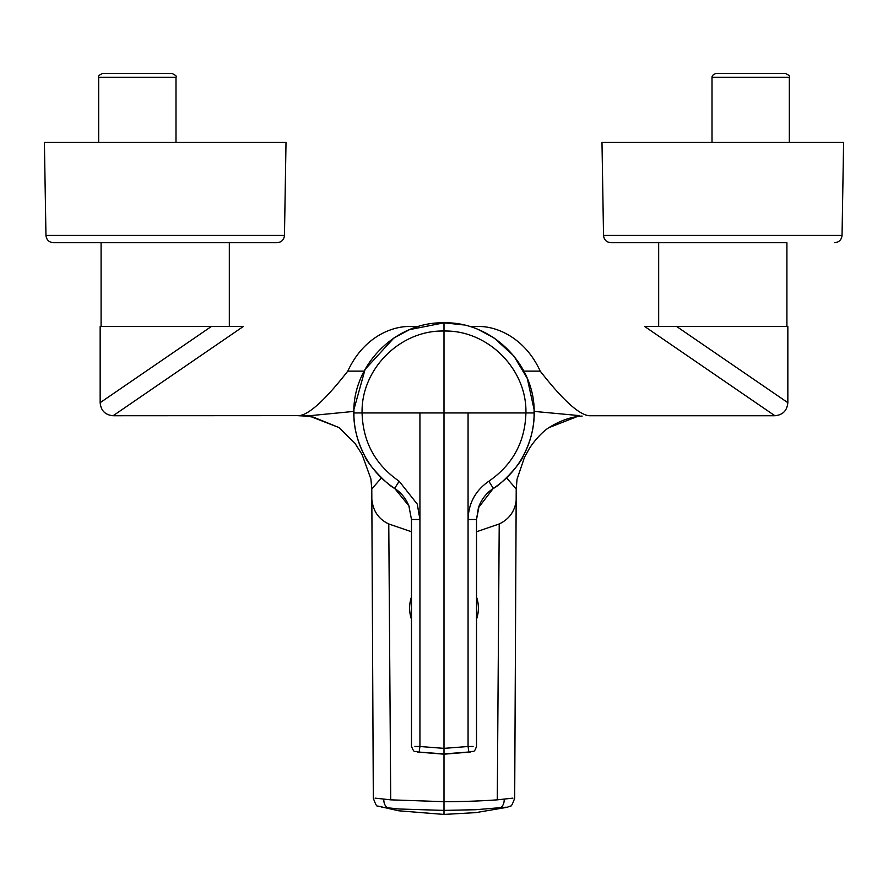 <?xml version="1.0" encoding="UTF-8"?>
<svg xmlns="http://www.w3.org/2000/svg" width="888" height="888" viewBox="0 0 888 888"><rect width="100%" height="100%" fill="white"/><g stroke="black" fill="none" stroke-linecap="round" stroke-linejoin="round"><path stroke-width="1.33" d="M411.477 619.258A34.388 34.388 0 0 1 411.477 596.947M476.523 596.947A34.388 34.388 0 0 1 476.523 619.258M381.44 477.844L371.783 489.033C370.318 506.36 375.99 518.004 388.778 523.964L411.477 531.757M371.783 489.033L370.895 478.932L362.06 454.467L354.9 443.201L338.983 427.561L308.369 415.639L113.109 415.739C105.206 414.962 100.888 410.611 100.155 402.686C100.888 410.622 105.206 414.974 113.109 415.739L243.268 326.529L211.3 326.529L229.326 326.529L229.326 242.702L277.034 242.702L101.088 242.702L101.088 326.529M353.946 416.894L353.302 411.455L305.872 416.084L298.679 415.739C308.824 414.929 325.186 400.055 347.785 371.129L364.147 371.129M353.868 411.599L353.302 411.455M418.381 326.529L406.826 326.529C389.876 327.317 363.114 337.984 347.785 371.129M211.3 326.529L100.155 326.529L100.155 402.686L211.3 326.529M469.619 326.529L481.174 326.529C497.802 327.184 525.163 338.139 540.215 371.129C562.781 400.044 579.154 414.907 589.321 415.739L774.891 415.739L644.732 326.529L787.845 326.529L787.845 402.686C787.112 410.622 782.794 414.974 774.891 415.739C782.794 414.962 787.112 410.611 787.845 402.686L676.7 326.529M786.912 326.529L786.912 242.702L610.966 242.702L786.912 242.702M658.674 326.529L658.674 242.702M842.046 235.387L603.529 235.387L601.986 142.335L843.6 142.335L842.046 235.387C841.547 239.838 839.071 242.28 834.62 242.702M715.728 73.571L785.614 73.571C789.055 75.191 790.298 76.424 789.332 77.289L712.01 77.289C712.098 75.591 713.341 74.348 715.728 73.571M407.459 326.529L406.826 326.529M417.271 751.958L444 753.923L444 810.4L399.212 809.001L381.785 807.181M506.56 477.855L516.217 489.033C517.993 506.038 512.332 517.682 499.223 523.964L497.291 799.844C480.697 801.032 462.937 801.653 444 801.675L390.709 799.844L375.091 798.134M499.223 523.964L476.523 531.757M516.217 489.033L517.049 479.22L524.564 457.076L528.882 449.406C531.468 444.71 540.404 433.011 548.884 427.65L579.631 415.639L534.698 411.455L534.054 416.894M534.132 411.599L534.698 411.455M523.853 371.129L540.215 371.129M371.783 489.088L373.315 798.19C375.48 804.306 376.934 806.915 377.666 806.015L398.856 810.811L444 814.429L444 810.4L475.58 809.723L506.216 807.181M481.174 326.529L480.541 326.529M497.291 799.844L512.909 798.134M277.034 242.702C281.496 242.28 283.971 239.838 284.471 235.387L45.954 235.387C46.454 239.838 48.929 242.28 53.38 242.702L218.825 242.702M45.954 235.387L44.4 142.335L286.014 142.335L284.471 235.387M137.329 73.571L172.272 73.571C175.713 75.191 176.956 76.424 175.991 77.289L98.668 77.289C97.702 76.424 98.945 75.191 102.386 73.571L137.329 73.571M463.425 324.919L444 322.81C492.163 321.567 535.386 364.779 534.143 412.953C534.398 426.873 530.78 441.181 523.276 455.855C520.634 464.335 499.7 485.858 493.34 488.389A90.143 90.143 0 0 0 534.065 416.683L534.077 409.457L527.317 378.532M527.206 378.266L513.808 355.921L494.261 338.117M493.684 337.729L478.799 329.792M393.839 338.051L365.09 369.375L353.924 409.457L353.857 412.953C352.614 364.779 395.837 321.567 444 322.81L409.623 329.615M409.39 329.714L394.039 337.917M417.305 751.958L417.327 751.958C415.406 750.116 414.618 754.8 411.477 746.198L411.477 519.491L408.869 505.827L394.661 488.389C388.3 485.858 367.366 464.335 364.724 455.855C357.22 441.181 353.602 426.873 353.857 412.953L353.935 416.683A90.143 90.143 0 0 0 394.661 488.389L394.783 488.467M470.729 751.958L470.696 751.958C472.916 750.26 474.114 754.034 476.523 746.209L476.523 519.491L478.421 507.758L493.217 488.467M479.132 505.827L476.523 519.491L468.065 519.48C468.542 503.241 475.469 490.498 488.844 481.229L493.34 488.389A90.143 90.143 0 0 0 534.065 416.683L534.077 409.435M470.696 751.958L468.864 752.003L468.065 746.508L473.082 746.464M408.869 505.827L411.477 519.491L419.935 519.48L417.249 504.084L399.156 481.229L394.661 488.389A90.143 90.143 0 0 1 353.935 416.683L353.957 417.127M419.136 752.003L419.935 746.508L414.918 746.464M468.065 412.953L525.918 412.953C527.039 369.186 487.767 329.903 444 331.035L444 412.953L468.065 412.953L468.065 746.508L444 748.362L419.935 746.508L419.935 412.953L362.082 412.953C360.972 369.164 400.199 329.925 444 331.035L444 322.81C492.163 321.567 535.386 364.779 534.143 412.953L525.918 412.953C525.074 441.958 512.709 464.713 488.844 481.229M390.709 799.844L388.778 523.964M383.76 799.311C383.827 803.951 385.448 806.903 388.6 808.18M504.24 799.311C504.173 803.951 502.553 806.903 499.4 808.18M399.156 481.229C375.291 464.713 362.926 441.958 362.082 412.953L353.857 412.953C352.614 364.779 395.837 321.567 444 322.81M353.924 409.435L353.935 416.683M468.864 752.003L444 753.923L444 412.953L419.935 412.953M444 698.989L444 698.245M444 796.003L444 796.747M603.529 235.387C604.029 239.838 606.504 242.28 610.966 242.702M712.01 142.335L712.01 77.289M789.332 142.335L789.332 77.289M338.983 427.561L313.464 417.16L305.872 416.084M516.217 489.088L514.685 798.19C512.52 804.306 511.066 806.915 510.323 806.027L507.314 807.259L475.968 812.62L444 814.429M549.017 427.561C560.483 420.479 571.528 416.65 582.128 416.084M98.668 142.335L98.668 77.289M175.991 142.335L175.991 77.289M478.421 507.758L478.421 507.758C481.196 499.678 486.113 493.262 493.184 488.489M409.579 507.758L409.579 507.758C406.804 499.678 401.887 493.262 394.816 488.489M470.096 752.058L444 754.19L417.904 752.058"/></g></svg>
